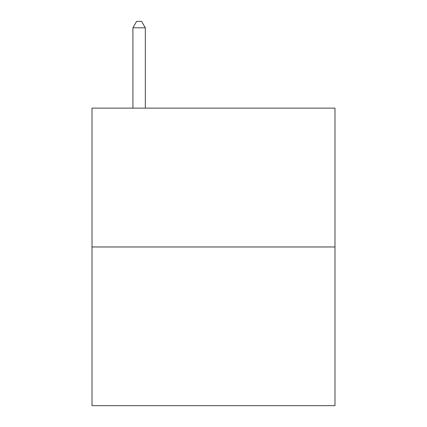 <?xml version="1.0" encoding="UTF-8"?>
<svg xmlns="http://www.w3.org/2000/svg" width="427" height="427" viewBox="0 0 427 427"><rect width="100%" height="100%" fill="white"/><g stroke="black" fill="none" stroke-linecap="round" stroke-linejoin="round"><path stroke-width="0.64" d="M334.987 246.971L334.987 108.127L92.013 108.127L92.013 405.65L334.987 405.65L334.987 246.971L92.013 246.971M145.319 108.127L145.319 27.798L132.92 27.798L132.92 108.127M132.92 27.798L136.64 21.35L141.599 21.35L145.319 27.798"/></g></svg>
